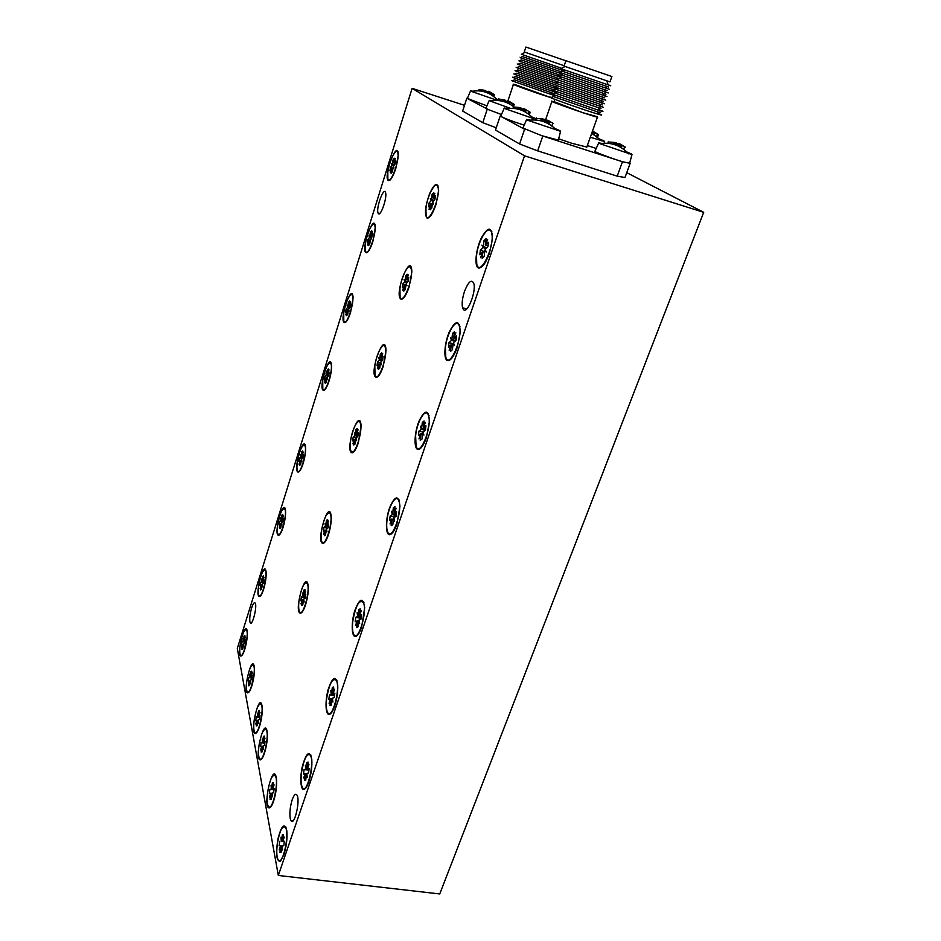 <?xml version="1.0" encoding="UTF-8"?>
<svg xmlns="http://www.w3.org/2000/svg" width="941" height="941" viewBox="0 0 941 941"><rect width="100%" height="100%" fill="white"/><g stroke="black" fill="none" stroke-linecap="round" stroke-linejoin="round"><path stroke-width="1.41" d="M489.238 100.44L485.921 108.227L488.273 109.579L466.818 98.229L486.932 105.839M466.818 98.229L462.654 111.038L482.78 122.683L496.248 127.776M482.78 122.683L487.238 109.203M550.262 97.417C535.5 92.924 503.847 81.385 515.68 84.819L551.061 97.664M553.496 93.43L514.468 79.809L512.386 80.95C511.151 80.397 511.292 80.314 512.821 80.714M555.049 95.806L512.386 80.95M556.437 92.571L513.504 77.644C512.245 77.091 512.386 77.021 513.904 77.433M554.378 90.03L515.597 76.503L513.504 77.644M557.813 89.324L514.633 74.339C513.351 73.798 513.468 73.727 514.998 74.151M555.272 86.631L516.727 73.198L514.633 74.339M556.613 85.255L515.762 71.022C514.456 70.481 514.562 70.422 516.08 70.857M554.861 82.784L517.856 69.881L515.762 71.022M558.248 82.079L516.891 67.705C515.562 67.176 515.656 67.117 517.162 67.564M559.789 80.667L518.985 66.564L516.891 67.705M559.154 78.656L518.032 64.388C516.68 63.859 516.75 63.812 518.256 64.259M561.177 77.421L520.114 63.235L518.032 64.388M560.06 75.233L519.161 61.059C517.785 60.53 517.844 60.495 519.338 60.953M562.577 74.163L521.255 59.906L519.161 61.059M560.965 71.798L520.302 57.719C518.903 57.201 518.95 57.178 520.432 57.648M563.977 70.904L522.384 56.578L520.302 57.719M561.777 68.328L521.455 54.307M564.165 65.752L524.266 51.978L525.913 47.05L565.87 60.8M505.846 101.146L505.94 102.287M503.6 99.805L498.224 98.923L497.695 100.511L471.512 91.43L470.582 90.818L472.594 91.195M501.988 101.11L504.599 100.005L498.224 98.923M504.599 100.005L504.047 101.652M509.693 104.039L509.951 103.263L506.164 102.016L505.293 100.252L502.188 100.499M507.375 102.346L507.869 100.875L508.516 101.252M506.27 101.322L507.869 100.875M512.327 105.686L512.88 104.039L509.057 101.51L509.951 103.263M509.057 101.51L508.434 103.381M509.446 101.71L512.88 104.039M513.48 106.545L514.198 104.404L509.481 101.616M512.598 105.886L513.268 103.91M507.893 103.122L508.552 101.134L510.387 102.051M491.661 100.816L489.273 100.358L490.355 101.075L510.128 108.274M488.273 109.579L501.482 114.531M486.285 91.524L486.626 92.5M484.239 90.265L479.098 89.442L478.651 90.806M482.639 91.324L485.133 90.442L479.098 89.442M485.133 90.442L484.674 91.842M489.99 94.041L486.544 92.324L485.779 90.677L482.78 90.889M487.873 92.689L488.32 91.312L488.932 91.665M486.873 91.771L488.32 91.312M492.555 95.629L493.002 94.276L489.391 91.877L490.167 93.524M489.391 91.877L488.861 93.465M489.767 92.077L493.002 94.276M493.707 96.476L494.319 94.653L489.791 91.995M492.919 95.888L493.484 94.206M488.414 93.253L488.967 91.559L490.731 92.441M497.93 99.828L496.954 99.428M470.559 90.877L467.371 98.37M249.894 621.778L250.212 622.707C252.2 626.871 257.434 606.298 255.211 603.063C254.282 601.934 253.094 603.546 251.647 607.91C250.024 613.579 249.447 618.202 249.894 621.778M290.228 818.552L290.992 820.658C294.415 826.68 300.591 799.815 296.897 794.98C295.521 793.31 293.957 794.898 292.204 799.732C290.099 806.708 289.44 812.977 290.228 818.552M463.384 309.448C467.136 314.823 476.475 291.628 473.793 283.394C471.512 278.877 468.395 281.606 464.442 291.604C462.302 298.332 461.666 303.72 462.56 307.778L463.384 309.448M464.513 105.321L412.111 88.36L237.297 648.42L278.324 875.459L439.741 893.95L703.703 212.325L626.753 172.674M278.324 875.459L524.525 155.818L412.111 88.36M703.703 212.325L524.525 155.818M598.688 142.95L594.935 151.183C592.677 151.278 611.591 158.488 622.954 161.852L630.176 163.311L624.977 177.52L617.214 176.155L537.676 150.878L519.585 143.985L524.584 129.258L500.718 116.261C503.2 117.884 511.01 120.848 524.161 125.177M500.142 116.131L495.495 130.046L519.585 143.985M489.391 253.341C485.638 263.433 482.027 268.326 478.534 268.009C474.076 266.75 475.746 249.471 481.369 237.861C488.332 225.911 492.014 226.358 492.414 239.19L489.391 253.341M457.22 347.511C453.997 356.286 450.833 360.674 447.716 360.65C443.223 359.968 444.293 343.136 449.469 331.514C455.962 319.517 459.573 319.764 460.278 332.267L457.22 347.511M426.402 437.694C423.65 445.293 420.898 449.222 418.157 449.469C413.675 449.41 414.193 433.025 418.933 421.345C424.944 409.182 428.473 409.147 429.496 421.215L426.402 437.694M396.867 524.137C394.514 530.7 392.138 534.217 389.75 534.688C385.34 535.241 385.363 519.373 389.668 507.575C395.208 495.189 398.643 494.766 399.96 506.305L396.867 524.137M361.615 627.271C359.697 632.717 357.733 635.775 355.733 636.457C351.487 637.739 351.017 622.577 354.804 610.615C359.744 597.9 363.05 596.912 364.696 607.639L361.615 627.271M334.678 706.115C333.032 710.796 331.35 713.537 329.644 714.325C325.562 716.113 324.786 701.539 328.174 689.471C332.667 676.497 335.855 675.003 337.725 684.989C338.031 691.788 337.007 698.822 334.678 706.115M308.789 781.889C307.378 785.935 305.931 788.37 304.472 789.217C300.591 791.428 299.579 777.466 302.626 765.315C306.684 752.13 309.742 750.118 311.777 759.293C312.247 766.503 311.248 774.043 308.789 781.889M283.876 854.781L280.171 861.321C276.278 861.027 275.572 853.358 278.077 838.302C281.747 824.951 284.653 822.434 286.805 830.762C287.452 838.36 286.476 846.359 283.876 854.781M244.754 649.372C243.437 653.419 242.225 655.642 241.108 656.042C235.721 656.889 245.26 618.131 247.212 631.258C247.624 636.234 246.801 642.28 244.754 649.372M395.796 168.486C393.044 176.649 390.597 180.696 388.48 180.613C382.587 177.849 397.949 137.163 398.314 154.771L395.796 168.486M372.824 241.637C370.331 249.071 368.096 252.788 366.143 252.788C360.227 250.494 374.671 210.278 375.33 227.381L372.824 241.637M350.581 312.436C348.335 319.175 346.312 322.598 344.5 322.669C338.595 320.881 352.157 281.03 353.087 297.579L350.581 312.436M329.056 380.964C327.033 387.092 325.186 390.233 323.528 390.386C317.67 389.115 330.373 349.534 331.561 365.508C331.691 369.813 330.856 374.965 329.056 380.964M303.096 463.607C301.32 469.03 299.685 471.864 298.203 472.111C292.428 471.488 304.119 432.19 305.59 447.375C305.801 451.892 304.978 457.302 303.096 463.607M283.053 527.43C281.441 532.359 279.971 534.97 278.618 535.276C272.949 535.17 283.864 496.048 285.535 510.575C285.817 515.256 284.982 520.879 283.053 527.43M263.609 589.325C262.163 593.795 260.822 596.194 259.598 596.559C254.046 596.935 264.256 558.001 266.08 571.834C266.432 576.668 265.609 582.503 263.609 589.325M273.643 801.05C272.372 804.778 271.114 807.002 269.855 807.731C261.363 810.683 273.266 758.164 276.454 778.583C277.042 785.464 276.101 792.945 273.643 801.05M264.503 753.071C263.209 756.94 261.939 759.187 260.704 759.799C253.294 761.869 264.456 714.137 267.209 731.98C267.738 738.238 266.832 745.26 264.503 753.071M259.481 726.664C258.163 730.592 256.905 732.839 255.693 733.392C248.836 735.086 259.587 689.788 262.116 706.338C262.61 712.255 261.727 719.03 259.481 726.664M251.753 686.118C250.435 690.129 249.2 692.364 248.036 692.835C241.966 694.023 252.082 652.278 254.305 666.957C254.752 672.368 253.894 678.755 251.753 686.118M435.883 204.832C432.695 213.866 429.766 218.3 427.096 218.112C424.285 214.442 425.156 206.197 429.708 193.376C434.942 182.613 437.918 181.66 438.647 190.505L435.883 204.832M409.076 287.123C406.253 295.203 403.618 299.226 401.184 299.191C393.15 295.992 411.417 249.036 411.84 272.02L409.076 287.123M383.246 366.39C380.752 373.601 378.4 377.259 376.188 377.365C368.154 375 385.128 328.209 386.022 350.475L383.246 366.39M358.356 442.811C356.145 449.233 354.051 452.562 352.063 452.797C344.088 451.28 359.78 404.559 361.121 426.014L358.356 442.811M328.468 534.547C326.586 540.087 324.774 543.051 323.034 543.439C315.223 542.992 329.385 496.295 331.208 516.609C331.42 521.961 330.503 527.948 328.468 534.547M305.484 605.075C303.825 610.003 302.214 612.709 300.673 613.179C293.051 613.567 306.06 566.905 308.213 586.219C308.519 591.818 307.613 598.111 305.484 605.075M378.341 213.572C380.623 216.995 387.41 197.269 385.551 192.529C383.869 186.271 375.965 207.69 378 212.901L378.341 213.572M526.619 119.542L522.914 128.011L541.604 135.633L558.319 140.115M560.142 130.764L555.049 128.576M530.006 120.107L526.666 119.436L528.113 120.401L560.577 131.317L558.236 140.421M544.498 121.954L545.039 120.401L547.686 120.424M546.815 122.942L547.733 120.295L549.697 121.271M553.52 123.565L548.427 120.766L549.556 122.777L545.439 121.424L544.321 119.413L541.04 119.742L543.557 119.131L537.582 118.495L542.769 118.966M546.392 121.671L546.968 120.001M551.908 125.976L552.837 123.306M551.861 125.929L552.673 123.577M548.427 120.766L547.556 123.306M549.085 124.141L549.556 122.777M540.699 120.766L541.04 119.742M543.557 119.131L542.792 121.354M536.488 117.907L535.77 119.989M587.337 145.573L596.194 148.431M604.051 140.938L600.44 139.386M590.301 137.245L604.628 141.515L604.181 143.197M591.877 133.304L592.618 131.234L593.912 131.869M598.241 134.422L593.806 131.822L597.417 134.34L593.418 131.716L594.641 133.634L591.924 132.657M597.688 136.904L598.5 134.61M596.759 136.198L597.417 134.34M593.418 131.716L592.712 133.716M594.3 134.587L594.641 133.634M631.305 153.901L626.871 151.995M601.652 143.408L598.747 142.82L599.982 143.691L631.987 154.583L629.553 163.475M616.849 143.526L619.272 143.855M618.437 146.137L619.331 143.702L620.695 144.361M625.365 147.125L620.66 144.349L624.53 147.043L620.272 144.255L621.66 146.314L617.684 145.008L616.32 142.95L613.309 143.338L615.532 142.656L609.744 142.056L614.485 142.456M617.955 145.067L618.555 143.408M623.707 149.301L624.53 147.043M620.272 144.255L619.413 146.62M616.343 143.691L615.861 145.043M621.189 147.619L621.66 146.314M613.014 144.149L613.309 143.338M615.532 142.656L614.802 144.679M608.451 141.409L607.78 143.267M504.258 108.109L500.718 116.261M536.123 118.778L532.006 117.002M507.034 108.556L504.294 108.027L505.517 108.827L533.5 118.59C525.666 110.273 516.338 107.027 505.517 108.827M521.573 108.874L524.243 108.956M523.537 111.073L524.29 108.827L526.172 109.768M529.724 111.897L524.866 109.238L525.854 111.109L521.937 109.803L520.961 107.956L517.785 108.227L520.244 107.686L514.562 107.074L519.585 107.545M523.055 110.109L523.572 108.556M528.407 113.943L529.16 111.697M529.36 114.661L530.183 112.238M528.207 113.802L528.866 111.885M524.866 109.238L524.149 111.367M521.843 108.98L521.443 110.179M525.513 112.097L525.854 111.109M517.538 108.991L517.785 108.227M520.244 107.686L519.62 109.544M513.586 106.556L512.998 108.321M609.968 81.891L611.885 76.527L565.906 60.695L564.059 66.082L565.082 66.47L561.048 68.74C559.295 68.105 559.33 68.081 561.165 68.669M617.214 176.155L622.46 161.746L541.604 135.633M525.737 129.693L524.584 129.258M558.66 138.798L571.857 143.303L586.819 147.055M600.699 114.414C602.699 115.331 601.852 115.249 598.158 114.179C588.007 111.285 556.072 100.146 550.932 97.735C549.321 96.994 549.509 96.899 551.508 97.417M597.806 113.226L600.04 114.132M596.641 116.531C607.298 121.601 534.582 96.253 554.943 102.004L582.644 112.649L596.653 116.531M609.968 81.902L565.082 66.47M610.756 85.76L561.048 68.74M608.192 84.843L610.203 85.56M608.462 86.995L562.142 71.151L559.848 72.41C558.013 71.728 558.072 71.692 560.024 72.316M609.497 89.36L559.848 72.41M606.757 88.36L608.933 89.148M607.216 90.595L560.86 74.798L558.566 76.045C556.766 75.351 556.849 75.315 558.813 75.915M608.251 92.959L558.566 76.045M605.475 91.924L607.651 92.736M605.957 94.194L559.577 78.421L557.295 79.679C555.519 78.973 555.613 78.926 557.59 79.514M607.004 96.558L557.295 79.679M604.193 95.488L606.38 96.311M604.71 97.782L558.307 82.043L556.013 83.302C554.273 82.596 554.39 82.526 556.366 83.102M605.757 100.146L556.013 83.302M602.91 99.052L605.11 99.887M603.463 101.369L557.025 85.666L554.743 86.913C553.037 86.207 553.167 86.125 555.155 86.69M604.51 103.733L554.743 86.913M601.628 102.604L603.84 103.463M602.216 104.957L555.755 89.277L553.473 90.524C551.791 89.807 551.944 89.724 553.931 90.277M603.263 107.309L553.473 90.524M600.358 106.145L602.569 107.027M600.97 108.533L554.484 92.888L552.202 94.135C550.556 93.406 550.732 93.312 552.72 93.841M602.017 110.885C603.969 111.756 603.099 111.65 599.393 110.556L552.202 94.135M599.076 109.685L601.311 110.579M599.723 112.108C601.534 112.92 600.723 112.826 597.3 111.826L553.226 96.488L550.932 97.735M542.769 136.069L537.676 150.878M305.496 596.535L302.861 596.041L302.496 593.03L303.096 595.359L305.602 595.829M303.39 600.534L302.402 600.346L300.967 603.887L302.32 599.852L303.461 600.052M304.437 594.747L305.649 591.136L304.284 595.194L305.813 594.289L305.272 598.123L303.755 599.005L304.119 602.075L303.837 599.758M304.284 595.194L305.649 595.453M304.825 590.36L303.825 590.172L304.943 589.489L304.214 594.7M303.096 595.359L303.825 590.172M303.508 599.699L302.779 604.934L301.661 605.569L302.402 600.346M305.331 597.676L301.355 596.935L302.861 596.041M302.32 599.852L300.826 600.723L301.355 596.935M299.109 599.993C298.379 605.545 298.497 609.38 299.461 611.521C302.637 618.743 310.812 589.584 307.248 583.643C304.308 581.62 301.602 587.078 299.109 599.993M300.814 612.391L301.838 612.438M307.578 583.173L306.613 582.867M328.268 526.854L325.492 526.29L325.057 523.419L325.739 525.572L328.362 526.113M326.104 530.771L325.057 530.548L323.563 534.276L324.963 530.089L326.162 530.324M327.162 524.76L328.433 520.961L327.021 525.184L328.656 524.008L328.138 527.83L326.503 528.995L326.939 531.888L326.621 529.783M327.021 525.184L328.456 525.478M327.492 520.596L326.456 520.385L327.644 519.514L326.927 524.713M325.739 525.572L326.456 520.385M326.245 529.701L325.527 534.935L324.339 535.77L325.057 530.548M327.597 528.207L323.88 527.442L325.492 526.29M324.963 530.089L323.351 531.23L323.88 527.442M321.504 530.853C320.834 535.911 320.94 539.487 321.81 541.581C324.916 549.426 333.784 520.373 330.279 513.786C327.103 511.481 324.186 517.162 321.504 530.853M323.281 542.628L324.363 542.686M330.562 513.21L329.55 512.845M357.874 436.283L354.91 435.601L354.381 432.942L355.169 434.848L357.98 435.495M355.627 440.07L354.51 439.823L352.934 443.776L354.404 439.388L355.686 439.682M356.71 433.777L358.062 429.731L356.58 434.142L358.356 432.601L357.862 436.412L356.074 437.953L356.615 440.635L356.251 438.8M356.58 434.142L358.109 434.495M356.98 429.931L355.863 429.672L357.157 428.531L356.474 433.719M355.169 434.848L355.863 429.672M355.816 438.694L355.122 443.917L353.816 445.022L354.51 439.823M356.216 437.824L353.157 437.118L354.91 435.601M354.404 439.388L352.652 440.894L353.157 437.118M350.593 441C350.028 445.469 350.111 448.704 350.864 450.704C353.804 459.314 363.649 430.319 360.238 422.932C358.333 417.263 352.005 429.272 350.593 441M352.44 451.986L353.616 452.056M360.485 422.203L359.403 421.756M382.117 360.768L379.399 360.097L378.788 357.627L379.67 359.309L382.646 360.062M380.223 364.567L379.035 364.273L377.388 368.437L378.917 363.873L380.27 364.214M381.305 358.015L382.728 353.757L381.187 358.345L383.105 356.486L382.611 360.285L380.705 362.132L381.328 364.637L380.929 363.05M381.187 358.345L382.811 358.756M381.517 354.451L380.34 354.145L381.74 352.769L381.07 357.956M379.67 359.309L380.34 354.145M380.435 362.92L379.764 368.131L378.364 369.46L379.035 364.273M380.858 362.767L377.517 361.932L379.399 360.097M378.917 363.873L377.035 365.696L377.517 361.932M374.812 366.214L375.036 375.083C377.823 384.293 388.492 355.239 385.198 347.217C383.305 340.877 376.212 354.028 374.812 366.214M376.188 377.365L377.929 376.635M385.434 346.382L384.304 345.865M407.23 282.465L404.795 281.806L404.089 279.548L405.077 280.994L407.888 281.759M405.724 286.276L404.465 285.935L402.748 290.31L404.324 285.57L405.759 285.958M406.818 279.453L408.312 274.972L406.712 279.736L408.759 277.536L408.288 281.324L406.241 283.523L406.971 285.817L406.547 284.5M406.712 279.736L408.429 280.206M406.971 276.195L405.724 275.842L407.218 274.219L406.571 279.383M405.077 280.994L405.724 275.842M405.959 284.335L405.312 289.522L403.818 291.11L404.465 285.935M405.9 284.829L402.783 283.982L404.795 281.806M404.324 285.57L402.313 287.734L402.783 283.982M399.913 288.699L400.09 296.733C402.701 306.519 414.24 277.277 411.088 268.656C409.241 261.598 401.278 276.078 399.913 288.699M401.184 299.191L403.101 298.485M411.311 267.714L410.147 267.126M433.354 201.233L431.154 200.586L430.343 198.539L433.989 200.492M432.178 205.044L430.849 204.656L429.049 209.267L430.696 204.338L432.213 204.785M433.283 197.928L434.86 193.211L433.201 198.175L435.389 195.61L434.93 199.374L432.754 201.939L433.566 204.009L432.448 202.786L433.166 202.997M433.201 198.175L435.013 198.716M433.378 194.999L432.06 194.611L433.66 192.717L433.036 197.857M431.449 199.739L432.06 194.611M432.448 202.786L431.837 207.949L430.237 209.808L430.849 204.656M432.295 204.079L429.002 203.115L431.154 200.586M430.696 204.338L428.543 206.855L429.002 203.115M425.944 208.29L426.085 215.501C428.484 225.84 440.953 196.234 437.953 187.059C436.189 179.284 427.273 195.257 425.944 208.29M427.096 218.112L429.19 217.465M438.188 186.012L436.989 185.365M252.117 677.332L250 676.979L249.812 674.027L250.2 676.379L252.212 676.708M250.306 681.119L249.506 680.99L248.295 684.083L249.471 680.496L250.377 680.649M251.282 676.003L252.306 672.862L251.129 676.461L252.341 675.909L251.8 679.437L250.6 679.99L250.788 682.978L250.635 680.625M251.129 676.461L252.223 676.638M251.729 671.698L250.929 671.568L251.812 671.156L251.082 675.967M250.2 676.379L250.929 671.568M250.388 680.59L249.659 685.436L248.777 685.813L249.506 680.99M252.012 678.049L248.8 677.532L250 676.979M249.471 680.496L248.271 681.037L248.8 677.532M246.977 679.99C246.142 685.836 246.213 689.718 247.154 691.635C249.965 697.081 256.622 669.627 253.505 665.428C251.235 664.217 249.047 669.063 246.977 679.99M248.036 692.835L248.883 692.211M253.882 665.158L253.176 665.028M259.869 716.924L257.54 716.56L257.316 713.349L257.752 715.936L258.763 716.089M257.916 720.959L257.034 720.83L255.74 724.017L256.987 720.3L258.234 720.488M258.916 715.642L259.998 712.396L258.751 716.148L260.045 715.701L259.493 719.453L258.199 719.889L258.422 723.147L258.246 720.559M258.751 716.148L259.951 716.324M259.387 710.973L258.504 710.831L259.457 710.49L258.704 715.607M257.752 715.936L258.504 710.831M257.975 720.512L257.222 725.652L256.27 725.958L257.034 720.83M259.775 717.548L256.258 717.007L257.54 716.56M256.987 720.3L255.705 720.724L256.258 717.007M254.305 719.43C253.435 725.782 253.541 730.004 254.623 732.133C257.752 738.003 264.644 708.996 261.198 704.433C258.74 703.033 256.434 708.032 254.305 719.43M255.729 732.663L256.575 732.733M261.598 704.162L260.786 703.974M264.903 742.672L262.445 742.32L262.21 738.92L262.668 741.673L263.762 741.837M262.857 746.895L261.927 746.754L260.586 750.001L261.88 746.189L263.186 746.378M263.892 741.437L265.009 738.132L263.715 741.967L265.068 741.602L264.503 745.495L263.151 745.86L263.386 749.295L263.198 746.542M263.715 741.967L264.986 742.155M264.374 736.521L263.445 736.38L264.433 736.097L263.656 741.402M262.668 741.673L263.445 736.38M262.915 746.495L262.139 751.835L261.151 752.082L261.927 746.754M264.833 743.225L261.104 742.684L262.445 742.32M261.88 746.189L260.539 746.542L261.104 742.684M259.069 745.084C258.175 751.765 258.305 756.235 259.481 758.493C262.845 764.645 269.879 734.592 266.185 729.804C263.609 728.287 261.233 733.38 259.069 745.084M260.669 759.058L261.586 759.105M266.609 729.522L265.727 729.299M274.066 789.428L271.349 789.064L271.067 785.335L271.584 788.393L272.819 788.558M271.843 793.957L270.82 793.816L269.385 797.168L270.761 793.192L272.161 793.381M272.925 788.276L274.09 784.865L272.714 788.852L274.184 788.64L273.596 792.816L272.125 793.016L272.408 796.78L272.184 793.722M272.714 788.852L274.125 789.052M273.419 782.877L272.384 782.736L273.455 782.559L272.655 788.24M271.584 788.393L272.384 782.736M271.89 793.675L271.079 799.38L270.008 799.509L270.82 793.816M274.007 789.828L269.902 789.264L271.349 789.064M270.761 793.192L269.314 793.392L269.902 789.264M267.714 791.604C266.762 798.933 266.973 803.861 268.326 806.39C272.137 813.024 279.371 781.042 275.243 775.831C272.443 774.125 269.938 779.371 267.714 791.604M269.644 807.013L270.726 807.002L269.855 807.731M275.713 775.56L274.69 775.266M263.809 581.961L261.774 581.585L261.574 578.974L261.986 580.985L263.903 581.338M262.092 585.478L261.316 585.337L260.128 588.466L261.269 584.902L262.151 585.067M263.045 580.397L264.068 577.209L262.915 580.797L264.115 579.95L263.609 583.291L262.41 584.126L262.621 586.772L262.457 584.773M262.915 580.797L263.962 580.985M263.433 576.586L262.668 576.433L263.551 575.81L262.868 580.362M261.986 580.985L262.668 576.433M262.198 584.726L261.504 589.301L260.633 589.901L261.316 585.337M263.656 582.985L260.586 582.408L261.774 581.585M261.269 584.902L260.081 585.725L260.586 582.408M258.775 585.149C258.046 590.219 258.069 593.606 258.857 595.324C261.363 600.805 268.209 574.751 265.386 570.446C263.127 569.246 260.916 574.139 258.775 585.149M259.845 595.841L260.504 595.971M265.715 570.152L265.056 570.034M283.088 520.714L280.971 520.279L280.712 517.785L281.183 519.655L283.194 520.067M281.335 524.172L280.524 524.008L279.289 527.278L280.477 523.608L281.383 523.784M282.3 518.926L283.37 515.597L282.171 519.303L283.464 518.244L282.959 521.585L281.677 522.631L281.947 525.149L281.747 523.314M282.171 519.303L283.276 519.526M282.653 515.292L281.853 515.127L282.794 514.339L282.124 518.891M281.183 519.655L281.853 515.127M281.465 523.255L280.783 527.819L279.853 528.571L280.524 524.008M282.571 521.902L279.7 521.314L280.971 520.279M280.477 523.608L279.206 524.631L279.7 521.314M277.783 524.325C277.113 529.042 277.148 532.241 277.877 533.923C280.336 539.828 287.652 513.774 284.841 509.046C282.418 507.67 280.065 512.763 277.783 524.325M278.912 534.547L279.618 534.676M285.147 508.681L284.453 508.528M302.978 457.585L300.755 457.091L300.426 454.726L300.967 456.444L303.073 456.914M301.167 460.972L300.332 460.784L299.038 464.207L300.261 460.408L301.226 460.62M302.143 455.55L303.273 452.08L302.037 455.891L303.402 454.621L302.92 457.961L301.555 459.22L301.873 461.608L301.649 459.937M302.037 455.891L303.178 456.15M302.473 452.103L301.626 451.915L302.637 450.974L301.967 455.515M300.967 456.444L301.626 451.915M301.332 459.867L300.661 464.431L299.661 465.348L300.332 460.784M301.896 458.902L299.403 458.349L300.755 457.091M300.261 460.408L298.909 461.655L299.403 458.349M297.38 461.643C296.768 465.995 296.791 469.006 297.462 470.653C299.873 476.981 307.695 450.88 304.908 445.705C302.32 444.176 299.814 449.492 297.38 461.643M298.203 472.111L299.309 471.523M305.202 445.281L304.472 445.093M328.527 375.824L326.351 375.294L325.962 373.106L326.586 374.624L328.821 375.165M326.856 379.176L325.962 378.952L324.61 382.564L325.88 378.6L326.903 378.847M327.844 373.518L329.032 369.848L327.75 373.824L329.232 372.26L328.762 375.577L327.28 377.141L327.68 379.352L327.409 377.906M327.75 373.824L328.962 374.118M328.115 370.319L327.233 370.107L328.315 368.943L327.668 373.471M326.586 374.624L327.233 370.107M327.045 377.811L326.398 382.364L325.315 383.493L325.962 378.952M327.327 377.435L324.892 376.847L326.351 375.294M325.88 378.6L324.422 380.14L324.892 376.847M322.728 380.529L322.81 388.786C325.115 395.643 333.62 369.401 330.903 363.697C328.103 361.979 325.374 367.59 322.728 380.529M323.528 390.386L324.763 389.809M331.173 363.179L330.409 362.944M349.534 308.025L347.582 307.507L347.123 305.472L347.805 306.801L350.076 307.401M348.146 311.377L347.205 311.13L345.794 314.894L347.111 310.801L348.182 311.083M349.146 305.519L350.381 301.673L349.064 305.79L350.64 303.967L350.181 307.284L348.593 309.095L349.064 311.165L348.782 309.907M349.064 305.79L350.334 306.131M349.37 302.543L348.441 302.296L349.593 300.955L348.97 305.472M347.805 306.801L348.441 302.296M348.358 309.801L347.735 314.341L346.57 315.658L347.205 311.13M348.346 309.918L346.017 309.307L347.582 307.507M347.111 310.801L345.559 312.6L346.017 309.307M343.736 313.318L343.806 320.963C346.017 328.233 355.11 301.802 352.452 295.674C350.969 290.734 345.065 302.814 343.736 313.318M344.5 322.669L345.841 322.104M352.71 295.098L351.922 294.827M371.283 238.014L369.484 237.508L368.966 235.638L371.801 237.367M370.131 241.367L369.143 241.084L367.684 245.025L369.037 240.79L370.166 241.108M371.142 235.297L372.436 231.286L371.06 235.544L372.742 233.45L370.86 239.708M371.06 235.544L372.413 235.92M371.319 232.568L370.342 232.286L371.577 230.745L370.966 235.25M369.731 236.779L370.342 232.286M370.378 239.567L369.754 244.084L368.531 245.601L369.143 241.084M370.284 240.261L367.825 239.579L369.484 237.508M369.037 240.79L367.378 242.849L367.825 239.579M365.426 243.931L365.473 250.976C367.578 258.657 377.294 231.933 374.718 225.393C373.259 219.971 366.743 233.109 365.426 243.931M366.143 252.788L367.578 252.247M374.977 224.746L374.165 224.44M393.773 165.698L392.126 165.193L391.527 163.499L394.291 165.016M392.844 169.039L391.809 168.733L390.28 172.85L391.691 168.463L392.879 168.827M393.867 162.758L395.22 158.547L393.809 162.958L395.585 160.57L395.161 163.863L393.373 166.239L393.985 167.957L393.115 166.992L393.703 167.169M393.809 162.958L395.22 163.381M394.008 160.288L392.973 159.97L394.279 158.217L393.679 162.699M392.373 164.44L392.973 159.97M393.115 166.992L392.526 171.497L391.209 173.226L391.809 168.733M392.938 168.321L390.362 167.545L392.126 165.193M391.691 168.463L389.927 170.815L390.362 167.545M387.833 172.262L387.857 178.719C389.833 186.789 400.207 159.664 397.725 152.724C396.314 146.82 389.127 161.146 387.833 172.262M388.48 180.613L390.009 180.096M397.996 152.03L397.161 151.689M245.107 641.409L243.154 641.068L243.001 638.339L243.354 640.492L245.201 640.809M243.413 644.973L242.684 644.844L241.531 647.843L242.649 644.397L243.484 644.538M244.354 640.045L245.342 636.998L244.213 640.468L245.342 639.821L244.836 643.173L243.707 643.797L243.86 646.561L243.743 644.42M244.213 640.468L245.225 640.645M244.789 636.069L244.06 635.94L244.883 635.469L244.178 640.021M243.354 640.492L244.06 635.94M243.507 644.385L242.802 648.961L241.978 649.408L242.684 644.844M244.978 642.209L242.037 641.703L243.154 641.068M242.649 644.397L241.531 645.02L242.037 641.703M240.32 644.185C239.532 649.608 239.555 653.183 240.39 654.912C242.919 659.982 249.341 633.905 246.518 630.023C244.413 628.976 242.343 633.693 240.32 644.185M241.308 655.336L241.931 655.465M247.177 630.141L246.248 629.694M284.323 841.689L281.3 841.313L280.971 837.208L281.559 840.619L282.97 840.795M281.9 846.582L280.759 846.441L279.218 849.888L280.689 845.747L282.194 845.935M283.018 840.642L284.264 837.125L282.794 841.289L284.382 841.278L283.77 845.747L282.171 845.747L282.512 849.923L282.229 846.477M282.794 841.289L284.347 841.489M283.535 834.702L282.394 834.549L283.559 834.526L282.723 840.607M281.559 840.619L282.394 834.549M281.912 846.441L281.077 852.558L279.912 852.546L280.759 846.441M284.3 841.889L281.3 841.313M280.689 845.747L279.124 845.759L279.736 841.336M277.372 843.559C276.36 851.676 276.654 857.145 278.242 859.992C282.582 867.143 290.004 832.903 285.346 827.268C282.3 825.339 279.642 830.774 277.372 843.559M279.712 860.674L280.983 860.592M285.876 826.998L284.676 826.621M308.989 769.667L305.79 769.22L305.39 765.268L306.06 768.491L307.484 768.703M306.484 774.49L305.284 774.325L303.672 777.972L305.202 773.667L306.86 773.902M307.625 768.315L308.942 764.586L307.413 768.926L309.13 768.609L308.53 773.09L306.813 773.384L307.225 777.395L306.895 774.161M307.413 768.926L309.06 769.162M308.083 762.598L306.884 762.422L308.142 762.175L307.319 768.268M306.06 768.491L306.884 762.422M306.543 774.114L305.719 780.242L304.461 780.43L305.284 774.325M308.919 770.208L304.096 769.526L305.79 769.22M305.202 773.667L303.508 773.949L304.096 769.526M301.579 772.126C300.673 779.571 300.955 784.723 302.426 787.558C306.754 795.651 315 761.845 310.307 755.235C306.966 752.835 304.049 758.458 301.579 772.126M304.084 788.499L305.472 788.393M310.753 754.823L309.46 754.353M334.62 694.858L331.244 694.317L330.75 690.541L331.526 693.552L334.725 694.082M332.044 699.598L330.773 699.386L329.079 703.245L330.667 698.763L332.126 698.998M330.667 698.763L328.844 699.363L329.421 694.928L334.502 695.752L334.267 697.575L332.408 698.187L332.926 702.021L332.526 699.01M333.196 693.141L334.584 689.2L332.996 693.717L334.737 694.011M333.596 687.683L332.326 687.483L333.679 687.001L332.891 693.094M331.526 693.552L332.326 687.483M332.126 698.94L331.326 705.08L329.973 705.503L330.773 699.386M329.421 694.928L331.244 694.317M332.996 693.717L334.855 693.094L334.267 697.575M326.727 697.94C325.915 704.703 326.174 709.479 327.515 712.302C331.773 721.347 340.971 688.024 336.29 680.39C332.62 677.461 329.432 683.307 326.727 697.94M329.644 714.325L330.891 713.407M336.643 679.79L335.255 679.214M361.285 617.084L357.709 616.426L357.11 612.838L358.003 615.637L361.391 616.261M358.627 621.707L357.274 621.472L355.498 625.553L357.157 620.872L358.697 621.154M359.791 614.979L361.262 610.803L359.603 615.52L361.603 614.544L361.05 619.025L359.039 619.978L359.65 623.624L359.18 620.86M359.603 615.52L361.438 615.849M360.121 609.803L358.78 609.556L360.238 608.827L359.474 614.92M358.003 615.637L358.78 609.556M358.744 620.778L357.968 626.906L356.498 627.588L357.274 621.472M361.132 618.331L355.733 617.378L357.709 616.426M357.157 620.872L355.18 621.813L355.733 617.378M360.885 618.319L360.779 619.154M352.863 620.837C352.146 626.894 352.381 631.293 353.569 634.046C357.698 644.067 367.943 611.215 363.344 602.546C359.333 599.041 355.851 605.145 352.863 620.837M355.627 635.587L357.286 635.481M363.614 601.746L362.109 601.052M396.173 515.409L392.315 514.598L391.574 511.281L392.632 513.762L396.279 514.527M393.385 519.891L391.926 519.585L390.045 523.972L391.785 519.044L393.444 519.385M394.55 512.774L396.137 508.281L394.385 513.245L396.596 511.81L396.067 516.291L393.856 517.715L394.608 521.079L394.067 518.656M394.385 513.245L396.373 513.668M394.808 507.999L393.362 507.681L394.973 506.623L394.244 512.704M392.632 513.762L393.362 507.681M393.538 518.55L392.809 524.678L391.185 525.69L391.926 519.585M394.938 517.021L390.139 516.009L392.315 514.598M391.785 519.044L389.609 520.432L390.139 516.009M387.022 520.055C386.422 525.266 386.61 529.16 387.598 531.771C391.468 542.981 403.171 510.657 398.749 500.706C396.22 493.237 388.492 506.199 387.022 520.055M389.88 533.759L391.715 533.641M398.937 499.624L397.314 498.789M425.332 430.26L421.297 429.319L420.439 426.226L421.615 428.437L425.508 429.355M422.497 434.613L420.945 434.248L418.968 438.906L420.78 433.754L422.544 434.166M423.673 427.167L425.356 422.391L423.532 427.59L425.92 425.744L425.403 430.213L423.015 432.037L423.897 435.165L423.309 433.06M423.532 427.59L425.65 428.084M423.862 422.744L422.321 422.38L424.062 421.015L423.356 427.085M421.615 428.437L422.321 422.38M422.697 432.919L421.991 439.035L420.251 440.353L420.945 434.248M423.027 432.084L418.945 431.131L421.297 429.319M420.78 433.754L418.439 435.542L418.945 431.131M415.616 435.695L416.075 446.175C419.686 458.302 432.637 426.261 428.414 415.334C425.932 406.783 417.063 421.156 415.616 435.695M418.51 448.528L420.486 448.422M428.567 414.04L426.849 413.064M455.009 341.312L451.504 340.407L450.516 337.584L451.845 339.489L455.891 340.536M452.856 345.712L451.21 345.276L449.128 350.217L451.021 344.829L452.903 345.312M454.044 337.901L455.832 332.832L453.915 338.266L456.491 335.984L456.009 340.442L453.433 342.7L454.444 345.57L453.091 343.63L453.821 343.818M453.915 338.266L456.173 338.854M454.15 333.879L452.515 333.443L454.385 331.761L453.727 337.819M451.845 339.489L452.515 333.443M453.091 343.63L452.421 349.723L450.539 351.358L451.21 345.276M453.08 343.712L448.975 342.653L451.504 340.407M451.021 344.829L448.492 347.053L448.975 342.653M445.422 347.782L445.775 357.027C449.057 370.001 463.313 338.054 459.361 326.221C456.985 316.552 446.81 332.585 445.422 347.782M447.716 360.65L450.41 359.65M459.502 324.716L457.702 323.61M486.132 248.518L483.027 247.636L481.898 245.095L483.392 246.66L486.968 247.695M484.556 252.941L482.792 252.435L480.592 257.669L482.568 252.035L484.591 252.611M485.732 244.742L487.626 239.355L485.627 245.048L488.403 242.284L487.956 246.718L485.18 249.459L486.321 252.035L484.815 250.435L485.721 250.694M485.627 245.048L488.05 245.742M485.768 241.155L484.015 240.649L486.038 238.614L485.415 244.648M483.392 246.66L484.015 240.649M484.815 250.435L484.192 256.505L482.157 258.493L482.792 252.435M484.697 251.6L480.31 250.341L483.027 247.636M482.568 252.035L479.851 254.729L480.31 250.341M476.499 256.081L476.758 264.115C479.675 277.889 495.295 245.766 491.661 233.086C489.426 222.311 477.816 240.273 476.499 256.081M478.534 268.009L481.58 267.079M491.802 231.415L489.955 230.192M554.131 101.769L554.472 100.781M507.917 100.899L513.433 84.396M525.066 52.284L521.373 54.366M564.141 66.129L564.412 66.846M513.574 106.615C506.47 101.287 498.73 99.44 490.355 101.075M497.754 100.322C490.426 92.453 481.686 89.489 471.512 91.43M251.282 622.895L250.212 622.707M292.933 820.905L290.992 820.658M466.783 308.919L462.56 307.778M556.943 130.505C548.815 122.095 539.205 118.731 528.124 120.401M601.805 140.879L591.724 133.234M628.576 153.806C620.601 145.349 611.074 141.973 599.982 143.691M606.78 80.844L608.251 85.031M606.004 86.301L606.863 88.654M604.757 89.971L605.616 92.324M603.51 93.629L604.369 95.982M602.264 97.288L603.122 99.628M601.017 100.922L601.875 103.275M599.77 104.569L600.64 106.921M598.535 108.203L599.393 110.556M597.3 111.826L598.158 114.179M586.714 147.325L597.453 117.131M545.427 120.225L551.896 101.416M601.875 99.24L602.534 97.37M603.157 95.594L603.828 93.735M604.463 91.947L605.122 90.089M275.243 775.831L275.866 775.925M285.346 827.268L286.029 827.351M310.307 755.235L310.965 755.329M336.29 680.39L336.925 680.496M363.344 602.546L363.967 602.663M398.749 500.706L399.36 500.847M428.414 415.334L429.025 415.487M459.361 326.221L459.961 326.386M491.661 233.086L492.261 233.262M419.239 448.728L418.157 449.469M390.797 533.935L389.75 534.688M356.733 635.693L355.733 636.457M305.413 788.429L304.472 789.217M280.865 860.721L280.171 861.321M241.896 655.477L241.108 656.042M279.43 534.711L278.618 535.276M260.386 595.994L259.598 596.559M261.563 759.116L260.704 759.799M256.528 732.745L255.693 733.392M353.004 452.174L352.063 452.797M323.951 542.792L323.034 543.439M301.555 612.532L300.673 613.179M379.764 213.419L378 212.901"/></g></svg>
